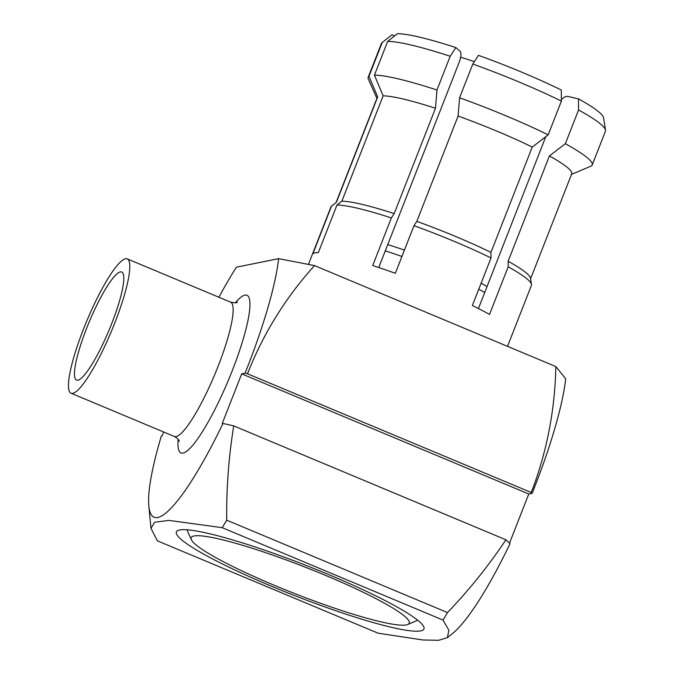 <?xml version="1.0" encoding="UTF-8"?>
<svg xmlns="http://www.w3.org/2000/svg" width="674" height="674" viewBox="0 0 674 674"><rect width="100%" height="100%" fill="white"/><g stroke="black" fill="none" stroke-linecap="round" stroke-linejoin="round"><path stroke-width="1.01" d="M407.787 624.486A117.133 14.213 -158.6 0 0 325.416 575.335A117.133 14.213 -158.6 0 0 191.306 539.647A117.133 14.213 -158.6 0 0 274.941 585.563A117.133 14.213 -158.6 0 0 407.787 624.486L415.892 621.015A123.46 14.98 -158.6 0 0 417.299 619.903M328.828 574.644A132.963 16.134 21.4 0 1 423.761 626.761A132.963 16.134 21.4 0 1 271.529 586.245A132.963 16.134 21.4 0 1 178.037 530.463A132.963 16.134 21.4 0 1 328.828 574.644M111.749 323.495A58.562 10.733 112.7 0 1 78.765 379.9A58.562 10.733 112.7 0 1 86.508 328.6A58.562 10.733 112.7 0 1 123.19 273.745A58.562 10.733 112.7 0 1 111.749 323.495M83.441 329.224A72.809 13.345 112.7 0 1 127.234 258.883A72.809 13.345 112.7 0 1 114.816 322.871A72.809 13.345 112.7 0 1 71.023 393.22A72.809 13.345 112.7 0 1 83.441 329.224M163.656 431.975L162.164 435.766L161.372 435.926A155.121 28.434 -67.3 0 0 148.819 505.98A155.121 28.434 -67.3 0 0 222.984 423.449L222.193 423.609L241.688 373.868L245.066 373.185L247.501 373.767C263.298 333.579 285.641 297.529 314.514 265.59L555.848 366.572L565.722 378.78A155.121 28.434 112.7 0 1 534.474 487.454A155.121 28.434 112.7 0 1 532.157 493.317L528.77 494L509.536 543.084M555.848 366.572C555.005 408.073 547.558 448.092 533.496 486.628L531.137 492.45L532.157 493.317M472.803 64.03L459.575 97.781A120.301 14.601 21.4 0 1 506.107 115.869A120.301 14.601 21.4 0 1 548.173 134.851L561.4 101.1L561.299 90.004A113.965 13.825 21.4 0 0 478.473 55.344L472.803 64.03A120.301 14.601 21.4 0 1 519.334 82.118A120.301 14.601 21.4 0 1 561.4 101.1M459.575 97.781L458.093 116.038A104.47 12.68 21.4 0 1 496.965 131.186A104.47 12.68 21.4 0 1 532.249 147.058L548.173 134.851M458.093 116.038L416.818 221.358A104.47 12.68 21.4 0 1 455.691 236.507A104.47 12.68 21.4 0 1 490.967 252.388L532.249 147.058M571.223 174.541L591.401 165.956A120.301 14.601 21.4 0 0 592.193 165.012A120.301 14.601 21.4 0 0 565.334 143.731L549.411 155.938L508.129 261.259L508.188 266.811A107.638 13.059 21.4 0 1 531.491 284.453A107.638 13.059 21.4 0 1 531.407 285.405L507.522 346.352M508.188 266.811L489.535 314.413A107.638 13.059 21.4 0 0 472.373 305.533L491.026 257.94L490.967 252.388M416.818 221.358L413.979 225.697A107.638 13.059 21.4 0 1 454.386 241.435A107.638 13.059 21.4 0 1 491.026 257.94M413.979 225.697L395.335 273.299A107.638 13.059 21.4 0 0 372.714 265.522L391.367 217.929L394.197 213.591L435.48 108.261L436.963 90.013L450.19 56.262L455.86 47.576L460.115 51.207C461.463 53.027 461.168 56.675 459.23 62.16L378.754 267.519M478.43 308.549L545.78 136.687M436.963 90.013A120.301 14.601 21.4 0 0 374.432 75.168L383.144 95.843L341.87 201.164L336.992 205.022A107.638 13.059 21.4 0 1 391.367 217.929M336.992 205.022L318.339 252.615A107.638 13.059 21.4 0 0 312.879 253.727L331.532 206.126L336.41 202.267L377.684 96.946L368.973 76.272L382.2 42.521L391.948 34.804A113.965 13.825 21.4 0 0 391.897 34.846L382.065 42.622A120.301 14.601 21.4 0 1 382.2 42.521M308.456 264.343L330.985 206.859A107.638 13.059 21.4 0 1 331.532 206.126M508.129 261.259A104.47 12.68 21.4 0 1 530.531 278.261L531.491 284.453M549.411 155.938A104.47 12.68 21.4 0 1 571.721 173.858L530.606 278.766M565.334 143.731L578.562 109.98A120.301 14.601 21.4 0 1 605.513 130.192A120.301 14.601 21.4 0 1 605.421 131.262L592.193 165.012M578.562 109.98L578.461 98.876A113.965 13.825 21.4 0 1 603.584 117.798L605.513 130.192M578.461 98.876L567.567 96.348L565.259 96.694L561.383 99.398M336.073 202.537L377.187 97.629A104.47 12.68 21.4 0 1 377.684 96.946M376.909 98.353L368.375 79.212A120.301 14.601 21.4 0 1 368.189 77.224A120.301 14.601 21.4 0 1 368.973 76.272M368.189 77.224L381.408 43.473A120.301 14.601 21.4 0 1 382.065 42.622M394.602 35.916L391.948 34.804M341.87 201.164A104.47 12.68 21.4 0 1 394.197 213.591M383.144 95.843A104.47 12.68 21.4 0 1 435.48 108.261M374.432 75.168L387.66 41.417A120.301 14.601 21.4 0 1 450.19 56.262M387.66 41.417L397.407 33.7A113.965 13.825 21.4 0 1 455.86 47.576M218.907 297.242A155.121 28.434 -67.3 0 1 236.431 267.199L278.632 258.648L314.514 265.59M385.275 250.871A88.639 10.759 21.4 0 1 401.915 256.491M478.759 289.239A88.639 10.759 21.4 0 1 484.724 292.482M460.662 57.189A80.728 9.798 21.4 0 1 474.344 61.671M387.744 244.578A80.728 9.798 21.4 0 1 404.417 250.105M481.126 283.198A80.728 9.798 21.4 0 1 487.024 286.627M447.384 637.638L448.876 630.274L443.003 620.072A218.435 40.044 -67.3 0 0 447.485 612.565C469.138 590.003 488.616 565.747 505.93 539.79L510.075 543.573A155.121 28.434 112.7 0 1 452.852 633.198L447.384 637.638L438.614 640.3L423.07 639.997L378.139 633.206L157.354 540.826L150.984 528.323L154.649 522.232L168.972 520.404L222.218 527.683A218.435 40.044 112.7 0 0 226.7 520.176C226.346 488.414 228.688 456.98 233.726 425.892L222.984 423.449M245.066 373.185A155.121 28.434 -67.3 0 0 278.632 258.648M247.501 373.767L531.137 492.45M505.93 539.79L233.726 425.892M226.7 520.176L447.485 612.565M443.003 620.072L222.218 527.683M241.688 373.868L528.77 494M187.439 529.823A123.46 14.98 -158.6 0 0 187.717 531.592L191.306 539.647M179.276 441.36C179.217 440.071 177.582 438.445 174.372 436.466A72.809 13.345 -67.3 0 0 218.165 366.117A72.809 13.345 -67.3 0 0 230.584 302.129C234.805 302.971 237.113 302.988 237.509 302.179M235.285 302.82A85.472 15.671 112.7 0 1 232.378 370.371A85.472 15.671 112.7 0 1 194.441 443.172A85.472 15.671 112.7 0 1 178.163 439.322M127.234 258.883L230.584 302.129M148.819 505.98L150.984 528.323M71.023 393.22L174.372 436.466"/></g></svg>
